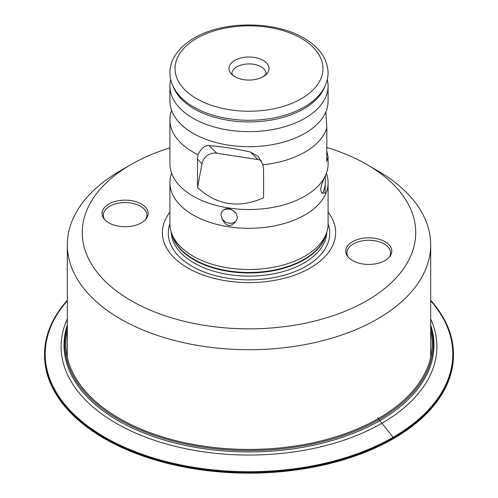 <?xml version="1.0" encoding="UTF-8"?>
<svg xmlns="http://www.w3.org/2000/svg" width="498" height="498" viewBox="0 0 498 498"><rect width="100%" height="100%" fill="white"/><g stroke="black" fill="none" stroke-linecap="round" stroke-linejoin="round"><path stroke-width="0.75" d="M234.863 60.376A19.995 11.541 0 0 0 237.048 77.794A19.995 11.541 0 0 0 260.952 77.794A19.995 11.541 0 0 0 263.137 76.704A19.995 11.541 0 0 0 263.137 60.376A19.995 11.541 0 0 0 234.863 60.376M327.335 79.4L327.678 81.348A79.089 45.66 180 0 1 328.089 85.98A79.089 45.66 180 0 1 304.925 118.269A79.089 45.66 180 0 1 218.734 128.167A79.089 45.66 180 0 1 169.911 85.98A79.089 45.66 180 0 1 170.322 81.348L170.665 79.4M169.911 85.98L169.911 101.026A79.089 45.66 0 0 0 172.893 113.444A79.089 45.66 0 0 0 304.925 133.315A79.089 45.66 0 0 0 325.107 113.444A79.089 45.66 0 0 0 328.089 101.026L328.089 85.98M171.605 110.425A79.089 45.66 0 0 0 169.911 119.825L169.911 163.854A79.089 45.66 0 0 0 172.893 176.273A79.089 45.66 0 0 0 304.925 196.144A79.089 45.66 0 0 0 325.107 176.273A79.089 45.66 0 0 0 328.089 163.854L328.089 157.244M261.357 160.611A12.824 12.388 -45 0 0 258.02 159.59L250.463 152.033L258.3 156.546L262.907 164.77A79.089 45.66 0 0 0 304.925 152.108A79.089 45.66 0 0 0 326.856 127.849L326.732 161.315L328.089 157.044L326.732 150.639M171.605 173.254A79.089 45.66 0 0 0 169.911 182.654L169.911 223.863A79.089 45.66 0 0 0 171.349 232.516A79.089 45.66 0 0 0 225.824 267.519A79.089 45.66 0 0 0 304.925 256.153A79.089 45.66 0 0 0 326.651 232.516A79.089 45.66 0 0 0 328.089 223.863L328.089 182.654A79.089 45.66 0 0 0 326.395 173.254M169.911 182.654A79.089 45.66 0 0 0 218.734 224.835A79.089 45.66 0 0 0 304.925 214.937A79.089 45.66 0 0 0 328.089 182.654M325.835 111.838L326.856 127.849M250.463 152.033C235.299 148.647 221.529 146.512 209.166 145.646C204.753 145.316 201.036 148.348 198.03 154.735A79.089 45.66 0 0 1 169.911 119.825M262.907 164.77L263.579 169.488L263.579 197.774C238.853 208.724 216.829 205.313 197.507 187.553L197.507 159.267L198.03 154.735M258.02 159.59L216.73 153.203A12.824 12.388 -45 0 0 201.995 163.749L197.507 187.553M222.139 218.865C226.204 226.92 230.835 227.636 236.033 221.019L236.911 219.606L237.465 217.178L236.033 213.468C230.86 207.791 226.229 207.075 222.139 211.314L221.405 212.409L220.95 214.626L222.139 218.865A8.547 6.742 -155.1 0 0 236.033 221.019M324.989 176.56A8.547 1.805 -81.2 0 1 325.188 176.964C326.009 173.808 324.771 176.479 321.465 184.988L320.656 189.452L321.465 192.539L321.857 193.218L325.045 193.106L325.443 175.564M321.733 193.025A8.547 1.805 98.8 0 0 322.019 193.199A8.547 1.805 98.8 0 0 325.188 184.515M222.139 211.314A8.547 6.742 24.9 0 1 236.033 213.468M169.911 212.179A86.633 50.018 0 0 0 199.872 273.788A86.633 50.018 0 0 0 310.26 267.961A86.633 50.018 0 0 0 328.089 212.179M326.732 147.439A166.724 96.257 180 0 1 366.895 164.527A166.724 96.257 180 0 1 366.889 300.655A166.724 96.257 180 0 1 131.111 300.655A166.724 96.257 180 0 1 131.105 164.527A166.724 96.257 180 0 1 131.111 164.527A166.724 96.257 180 0 1 169.911 147.856M352.46 260.522A23.039 13.303 180 0 1 347.722 256.545A23.039 13.303 180 0 1 355.684 240.161A23.039 13.303 180 0 1 385.035 241.711A23.039 13.303 180 0 1 389.778 256.545A23.039 13.303 180 0 1 352.46 260.522M108.832 222.83A23.039 13.303 180 0 1 104.094 218.859A23.039 13.303 180 0 1 112.056 202.474A23.039 13.303 180 0 1 141.413 204.024A23.039 13.303 180 0 1 146.151 218.859A23.039 13.303 180 0 1 108.832 222.83M120.528 170.64L131.105 164.527L120.528 170.64A181.683 104.897 180 0 0 67.317 244.811A181.683 104.897 180 0 0 179.473 341.721A181.683 104.897 180 0 0 377.472 318.981A181.683 104.897 180 0 0 430.683 244.811A181.683 104.897 180 0 0 377.472 170.64L366.895 164.527M348.332 257.273A21.8 12.587 180 0 1 346.944 252.86A21.8 12.587 180 0 1 360.403 241.231A21.8 12.587 180 0 1 384.163 243.964A21.8 12.587 0 0 1 390.55 252.86A21.8 12.587 0 0 1 389.168 257.273M104.704 219.587A21.8 12.587 180 0 1 103.323 215.173A21.8 12.587 180 0 1 116.781 203.545A21.8 12.587 180 0 1 140.536 206.272A21.8 12.587 0 0 1 146.922 215.173A21.8 12.587 0 0 1 145.541 219.587M377.472 417.847L378.536 418.463L379.806 420.648L393.576 437.879L393.576 438.576A204.46 118.045 180 0 1 170.758 464.167A204.46 118.045 180 0 1 44.54 355.105L44.54 354.408A204.46 118.045 180 0 1 67.317 300.269M393.576 438.576A204.46 118.045 0 0 0 453.46 355.105L453.46 354.408A204.46 118.045 0 0 0 430.683 300.269M44.54 354.408A204.46 118.045 180 0 0 170.758 463.47A204.46 118.045 180 0 0 393.576 437.879A204.46 118.045 0 0 0 453.46 354.408M430.683 300.78A203.788 117.659 0 0 1 393.103 437.269A203.788 117.659 180 0 1 129.312 449.302A203.788 117.659 180 0 1 67.317 300.78M67.317 318.932A187.889 108.477 180 0 0 155.395 440.63A187.889 108.477 180 0 0 381.854 423.281A187.889 108.477 0 0 0 430.683 318.932M430.683 325.051A184.982 106.796 0 0 1 379.806 420.648A184.982 106.796 180 0 1 162.385 439.497A184.982 106.796 180 0 1 67.317 325.051M67.317 326.719A184.185 106.335 180 0 0 164.732 438.738A184.185 106.335 180 0 0 379.239 419.372A184.185 106.335 0 0 0 430.683 326.719M430.683 330.149A183.189 105.763 0 0 1 378.536 418.463A183.189 105.763 180 0 1 168.193 438.595A183.189 105.763 180 0 1 67.317 330.149M301.296 98.735A73.959 42.697 180 0 1 196.704 98.735A73.959 42.697 180 0 1 196.704 38.346A73.959 42.697 180 0 1 301.296 38.346A73.959 42.697 180 0 1 301.296 98.735M180.662 97.029L181.453 97.832C173.895 90.331 170.048 81.927 169.911 72.627C169.955 67.435 171.268 62.437 173.852 57.637C178.085 49.962 184.845 43.444 194.139 38.091C223.72 20.244 276.77 20.686 305.486 39.062C320.083 48.057 327.616 59.324 328.089 72.864C327.883 82.077 324.036 90.399 316.547 97.832A78.136 45.113 0 0 1 304.253 107.051A78.136 45.113 180 0 1 181.453 97.832A78.136 45.113 180 0 1 180.73 97.098M173.123 86.391A77.539 44.764 180 0 0 226.901 120.08A77.539 44.764 180 0 0 303.83 108.825A77.539 44.764 0 0 0 324.877 86.384M216.73 153.203L209.166 145.646M201.995 163.749L197.507 159.267M237.048 77.794C229.709 73.829 232.759 73.916 231.9 73.772A17.1 9.873 0 0 1 236.911 66.794A17.1 9.873 180 0 1 255.542 64.653A17.1 9.873 180 0 1 266.1 73.772L266.1 73.772C265.067 74.345 268.615 72.316 262.863 76.841L260.952 77.794M326.651 232.516L325.48 236.027A77.893 44.969 0 0 1 304.079 259.309A77.893 44.969 180 0 1 226.173 270.501A77.893 44.969 180 0 1 172.52 236.027L171.349 232.516M171.984 234.421A77.806 44.92 180 0 0 224.411 270.669A77.806 44.92 180 0 0 304.017 259.813A77.806 44.92 0 0 0 326.016 234.421M326.788 232.105A77.806 44.92 0 0 1 304.017 262.956A77.806 44.92 180 0 1 219.954 272.867A77.806 44.92 180 0 1 171.212 232.105M169.911 223.926A80.726 46.607 180 0 0 210.747 274.311A80.726 46.607 180 0 0 306.083 266.225A80.726 46.607 0 0 0 328.089 223.926M430.683 357.209L430.683 244.811M67.317 357.209L67.317 244.811"/></g></svg>
